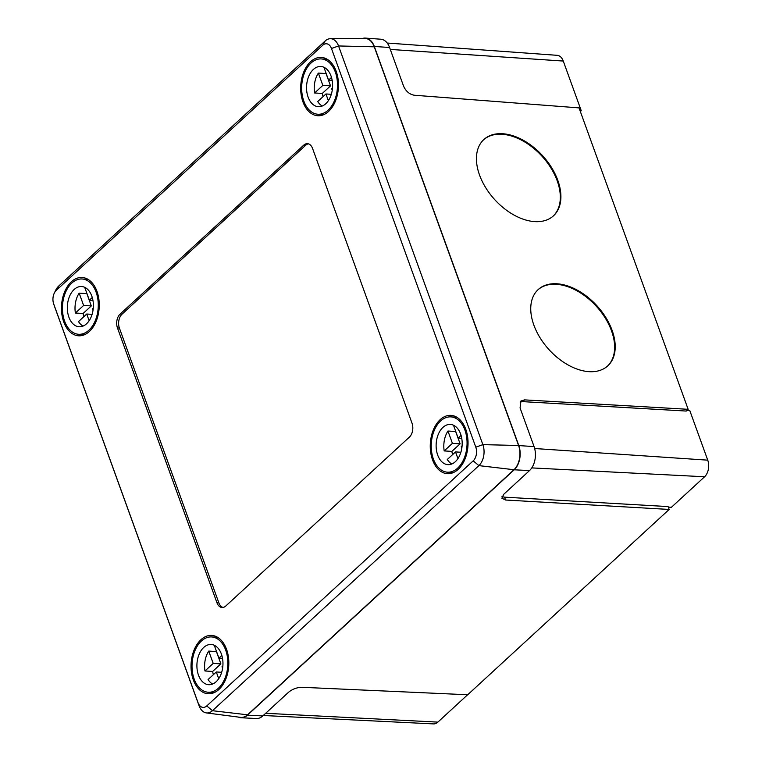 <?xml version="1.0" encoding="UTF-8"?>
<svg xmlns="http://www.w3.org/2000/svg" width="762" height="762" viewBox="0 0 762 762"><rect width="100%" height="100%" fill="white"/><g stroke="black" fill="none" stroke-linecap="round" stroke-linejoin="round"><path stroke-width="1.14" d="M553.098 216.151A51.635 32.48 47.7 0 0 557.212 180.832A51.635 32.48 47.7 0 0 522.97 140.951A51.635 32.48 47.7 0 0 483.66 139.722M557.794 180.308A51.635 32.48 47.7 0 0 523.294 140.284A51.635 32.48 47.7 0 0 483.946 139.456A51.635 32.48 47.7 0 0 479.546 175.05A51.635 32.48 47.7 0 0 514.045 215.075A51.635 32.48 47.7 0 0 553.393 215.894A51.635 32.48 47.7 0 0 557.794 180.308M607.409 366.198A51.635 32.48 47.7 0 0 611.524 330.87A51.635 32.48 47.7 0 0 577.282 290.989A51.635 32.48 47.7 0 0 537.972 289.77M612.105 330.346A51.635 32.48 47.7 0 0 577.606 290.322A51.635 32.48 47.7 0 0 538.258 289.503A51.635 32.48 47.7 0 0 533.857 325.088A51.635 32.48 47.7 0 0 568.357 365.112A51.635 32.48 47.7 0 0 607.705 365.931A51.635 32.48 47.7 0 0 612.105 330.346M467.63 694.744L437.874 722.119A12.087 7.791 93.5 0 1 433.473 723.9L263.271 715.499M687.086 410.299L689.762 410.499L707.746 460.162A12.087 7.791 93.5 0 1 704.593 476.764L671.408 507.292L668.331 507.149M387.201 43.034L557.184 55.321A12.087 7.791 93.5 0 1 563.27 61.055L581.244 110.719L580.358 111.528M581.244 110.719L580.034 110.642M501.996 496.567L504.511 497.157L505.539 500.015L501.882 498.224L503.682 494.348L529.514 470.583A17.459 11.259 -86.5 0 0 534.067 446.599L520.075 407.946L520.913 401.022L524.532 399.879L522.627 401.631L686.248 411.061L688.153 409.308L579.034 107.89L414.252 95.231C409.48 94.345 405.917 91.316 403.584 86.154L389.592 47.492L374.323 46.472A17.631 11.373 -86.5 0 0 365.446 38.1A17.631 11.373 -86.5 0 0 362.607 38.443M522.627 401.631L520.103 402.05M238.258 717.061A17.631 11.373 -86.5 0 0 241.059 717.756L256.442 718.518A17.459 11.259 -86.5 0 0 262.795 715.937L288.627 692.182C292.532 689.048 296.98 687.419 301.942 687.295L467.716 694.754L669.16 509.445L505.539 500.015M365.446 38.1L380.81 39.214A17.459 11.259 93.5 0 1 389.592 47.492M669.16 509.445L668.122 506.587L504.511 497.157M688.153 409.308L524.532 399.879M241.059 717.756A17.631 11.373 -86.5 0 0 247.479 715.156L514.198 469.802A17.631 11.373 -86.5 0 0 518.798 445.57L374.323 46.472M54.283 293.141L55.626 290.37A15.269 9.849 93.5 0 1 58.722 286.045L325.164 40.958A15.269 9.849 93.5 0 1 330.356 38.7A15.269 9.849 93.5 0 1 338.547 45.958L482.87 444.637A15.269 9.849 93.5 0 1 478.888 465.62L212.455 710.708A15.269 9.849 93.5 0 1 206.388 712.918A15.269 9.849 93.5 0 1 199.063 705.707L54.74 307.029A15.269 9.849 93.5 0 1 54.626 306.705L53.635 303.79A9.954 6.42 -86.5 0 0 53.711 304L198.034 702.678A9.954 6.42 -86.5 0 0 206.759 705.936L473.192 460.848A9.954 6.42 -86.5 0 0 475.793 447.17L331.47 48.492A9.954 6.42 -86.5 0 0 322.745 45.234L56.312 290.322A9.954 6.42 -86.5 0 0 54.283 293.141A9.954 6.42 -86.5 0 0 53.635 303.79M308.4 143.837A10.077 6.496 -86.5 0 0 305.657 145.275L122.015 314.201A10.077 6.496 -86.5 0 0 119.386 328.041L218.856 602.828A10.077 6.496 -86.5 0 0 223.018 607.447M412.032 423.243L312.563 148.457A10.077 6.496 -86.5 0 0 307.448 143.675A10.077 6.496 -86.5 0 0 303.733 145.151L120.091 314.087A10.077 6.496 -86.5 0 0 117.462 327.927L216.941 602.713A10.077 6.496 -86.5 0 0 222.056 607.505A10.077 6.496 -86.5 0 0 225.771 606.019L409.413 437.093A10.077 6.496 -86.5 0 0 412.032 423.243M193.31 679.875A29.213 18.85 93.5 0 1 194.167 649.853A29.213 18.85 93.5 0 1 211.703 635.422A29.213 18.85 93.5 0 1 226.543 649.3A29.213 18.85 93.5 0 1 225.695 679.333A29.213 18.85 93.5 0 1 208.159 693.753A29.213 18.85 93.5 0 1 193.31 679.875M63.741 321.926A29.213 18.85 93.5 0 1 64.589 291.903A29.213 18.85 93.5 0 1 82.125 277.473A29.213 18.85 93.5 0 1 96.974 291.351A29.213 18.85 93.5 0 1 96.117 321.373A29.213 18.85 93.5 0 1 78.581 335.804A29.213 18.85 93.5 0 1 63.741 321.926M302.952 101.87A29.213 18.85 93.5 0 1 303.809 71.847A29.213 18.85 93.5 0 1 321.345 57.417A29.213 18.85 93.5 0 1 336.185 71.295A29.213 18.85 93.5 0 1 335.337 101.327A29.213 18.85 93.5 0 1 317.802 115.748A29.213 18.85 93.5 0 1 302.952 101.87M432.53 459.819A29.213 18.85 93.5 0 1 433.387 429.797A29.213 18.85 93.5 0 1 450.923 415.366A29.213 18.85 93.5 0 1 465.763 429.244A29.213 18.85 93.5 0 1 464.915 459.276A29.213 18.85 93.5 0 1 447.38 473.697A29.213 18.85 93.5 0 1 432.53 459.819M206.388 712.918L240.544 717.356A17.631 11.373 -86.5 0 0 247.545 714.813L513.979 469.716A17.631 11.373 -86.5 0 0 518.579 445.494L374.256 46.815A17.631 11.373 -86.5 0 0 364.798 38.424L330.356 38.7M216.503 651.434A20.155 13.002 -86.5 0 0 216.427 651.558L220.885 663.873L212.655 671.446A20.155 13.002 -86.5 0 0 213.379 674.665M212.608 684.038A20.155 13.002 -86.5 0 1 208.074 679.552L216.303 671.979L218.723 678.675M221.675 672.303L216.303 671.979M222.59 668.264L222.028 666.712L222.866 665.94M221.847 655.444L218.923 658.13L214.465 645.814A20.155 13.002 -86.5 0 1 214.941 645.614M222.523 658.349L218.923 658.13M216.427 651.558L208.74 651.091L213.198 663.407L204.968 670.979L212.655 671.446M220.885 663.873L213.198 663.407M208.74 651.091A20.155 13.002 -86.5 0 0 204.968 670.979M221.39 654.044A20.155 13.002 -86.5 0 0 211.15 644.481A20.155 13.002 -86.5 0 0 199.063 654.425A20.155 13.002 -86.5 0 0 198.472 675.132A20.155 13.002 -86.5 0 0 208.702 684.705A20.155 13.002 -86.5 0 0 220.799 674.751A20.155 13.002 -86.5 0 0 221.39 654.044M225.685 650.091A27.708 17.878 -86.5 0 0 211.607 636.937A27.708 17.878 -86.5 0 0 194.986 650.615A27.708 17.878 -86.5 0 0 194.177 679.085A27.708 17.878 -86.5 0 0 208.245 692.248A27.708 17.878 -86.5 0 0 224.876 678.571A27.708 17.878 -86.5 0 0 225.685 650.091M455.724 431.378A20.155 13.002 -86.5 0 0 455.638 431.502L460.105 443.817L451.866 451.39A20.155 13.002 -86.5 0 0 452.599 454.609M451.818 463.982A20.155 13.002 -86.5 0 1 447.284 459.496L455.524 451.923L457.943 458.619M460.896 452.247L455.524 451.923M461.81 448.208L461.248 446.656L462.086 445.884M461.067 435.388L458.143 438.083L453.685 425.767A20.155 13.002 -86.5 0 1 454.162 425.558M461.743 438.302L458.143 438.083M455.638 431.502L447.961 431.035L452.418 443.351L444.189 450.923L451.866 451.39M460.105 443.817L452.418 443.351M447.961 431.035A20.155 13.002 -86.5 0 0 444.189 450.923M460.61 433.988A20.155 13.002 -86.5 0 0 450.371 424.424A20.155 13.002 -86.5 0 0 438.274 434.369A20.155 13.002 -86.5 0 0 437.693 455.076A20.155 13.002 -86.5 0 0 447.923 464.649A20.155 13.002 -86.5 0 0 460.019 454.695A20.155 13.002 -86.5 0 0 460.61 433.988M464.906 430.035A27.708 17.878 -86.5 0 0 450.828 416.881A27.708 17.878 -86.5 0 0 434.197 430.559A27.708 17.878 -86.5 0 0 433.387 459.029A27.708 17.878 -86.5 0 0 447.465 472.192A27.708 17.878 -86.5 0 0 464.096 458.514A27.708 17.878 -86.5 0 0 464.906 430.035M326.146 73.428A20.155 13.002 -86.5 0 0 326.069 73.552L330.527 85.868L322.297 93.44A20.155 13.002 -86.5 0 0 323.021 96.66M322.25 106.032A20.155 13.002 -86.5 0 1 317.716 101.546L325.945 93.974L328.365 100.67M331.318 94.297L325.945 93.974M332.242 90.259L331.67 88.706L332.508 87.935M331.489 77.438L328.574 80.124L324.107 67.808A20.155 13.002 -86.5 0 1 324.583 67.608M332.165 80.343L328.574 80.124M326.069 73.552L318.383 73.085L322.84 85.401L314.611 92.974L322.297 93.44M330.527 85.868L322.84 85.401M318.383 73.085A20.155 13.002 -86.5 0 0 314.611 92.974M331.032 76.038A20.155 13.002 -86.5 0 0 320.792 66.475A20.155 13.002 -86.5 0 0 308.705 76.419A20.155 13.002 -86.5 0 0 308.115 97.126A20.155 13.002 -86.5 0 0 318.354 106.699A20.155 13.002 -86.5 0 0 330.441 96.745A20.155 13.002 -86.5 0 0 331.032 76.038M335.328 72.085A27.708 17.878 -86.5 0 0 321.259 58.931A27.708 17.878 -86.5 0 0 304.629 72.609A27.708 17.878 -86.5 0 0 303.819 101.079A27.708 17.878 -86.5 0 0 317.887 114.243A27.708 17.878 -86.5 0 0 334.518 100.565A27.708 17.878 -86.5 0 0 335.328 72.085M86.925 293.484A20.155 13.002 -86.5 0 0 86.849 293.608L91.307 305.924L83.077 313.496A20.155 13.002 -86.5 0 0 83.801 316.716M83.029 326.079A20.155 13.002 -86.5 0 1 78.496 321.602L86.725 314.03L89.144 320.726M92.097 314.354L86.725 314.03M93.021 310.315L92.459 308.753L93.288 307.991M92.269 297.494L89.354 300.18L84.896 287.865A20.155 13.002 -86.5 0 1 85.363 287.665M92.945 300.399L89.354 300.18M86.849 293.608L79.162 293.141L83.62 305.457L75.39 313.03L83.077 313.496M91.307 305.924L83.62 305.457M79.162 293.141A20.155 13.002 -86.5 0 0 75.39 313.03M91.811 296.094A20.155 13.002 -86.5 0 0 81.582 286.522A20.155 13.002 -86.5 0 0 69.485 296.475A20.155 13.002 -86.5 0 0 68.894 317.183A20.155 13.002 -86.5 0 0 79.134 326.755A20.155 13.002 -86.5 0 0 91.221 316.802A20.155 13.002 -86.5 0 0 91.811 296.094M96.107 292.141A27.708 17.878 -86.5 0 0 82.039 278.987A27.708 17.878 -86.5 0 0 65.408 292.665A27.708 17.878 -86.5 0 0 64.599 321.135A27.708 17.878 -86.5 0 0 78.667 334.289A27.708 17.878 -86.5 0 0 95.298 320.612A27.708 17.878 -86.5 0 0 96.107 292.141M563.27 61.055L390.287 49.425M704.593 476.764L531.781 467.906M707.746 460.162L534.657 448.523M437.874 722.119L265.671 713.289M529.514 470.583L514.198 469.802M262.795 715.937L247.479 715.156M534.067 446.599L518.798 445.57M53.711 304L54.74 307.029M199.063 705.707L198.034 702.678M247.545 714.813L212.455 710.708L206.759 705.936M56.312 290.322L58.722 286.045M513.979 469.716L478.888 465.62L473.192 460.848M322.745 45.234L325.164 40.958M518.579 445.494L482.87 444.637L475.793 447.17M331.47 48.492L338.547 45.958L374.256 46.815M305.657 145.275L303.733 145.151M122.015 314.201L120.091 314.087M119.386 328.041L117.462 327.927M218.856 602.828L216.941 602.713M214.217 692.61L208.245 692.248M217.589 637.299L211.607 636.937M453.438 472.554L447.465 472.192M456.8 417.243L450.828 416.881M323.86 114.605L317.887 114.243M327.231 59.293L321.259 58.931M84.649 334.661L78.667 334.289M88.011 279.349L82.039 278.987"/></g></svg>
